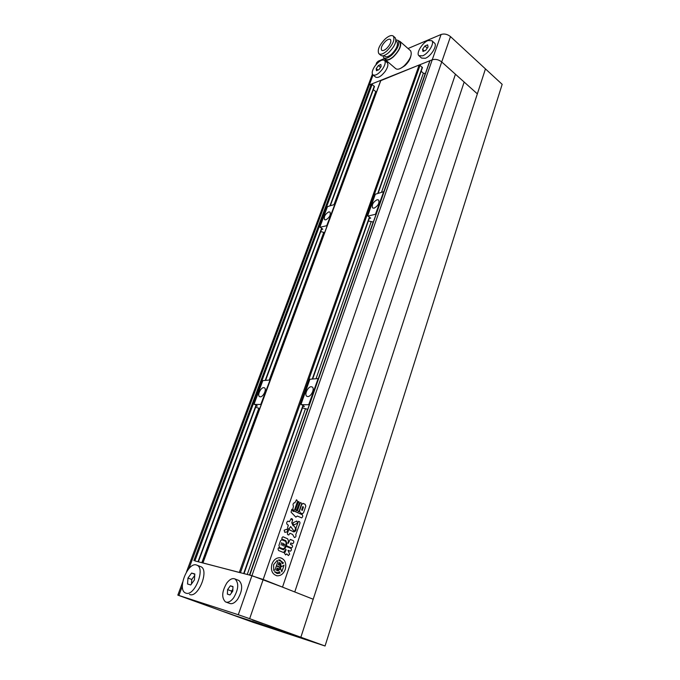 <?xml version="1.0" encoding="UTF-8"?>
<svg xmlns="http://www.w3.org/2000/svg" width="680" height="680" viewBox="0 0 680 680"><rect width="100%" height="100%" fill="white"/><g stroke="black" fill="none" stroke-linecap="round" stroke-linejoin="round"><path stroke-width="1.02" d="M276.403 575.671L277.1 575.798C280.806 575.909 283.526 573.784 285.26 569.449C286.697 562.998 284.928 559.079 279.956 557.702C276.344 557.659 273.683 559.767 271.966 564.009C270.504 570.409 272.221 574.337 277.108 575.807C280.815 575.909 283.534 573.792 285.269 569.449C286.671 563.465 285.141 559.581 280.661 557.812M277.176 560.405L273.615 564.689L273.725 570.503L273.624 564.689L277.194 560.405L277.814 561.654L276.445 565.641L280.636 567.358L279.854 563.354L280.636 567.358M300.857 502.477L301.58 503.888L299.115 511.131L298.401 511.844L297.585 510.425L300.058 503.183L300.773 502.469L301.589 503.888L299.124 511.131L298.299 511.836M293.683 510.646L292.782 509.133L293.471 506.2C292.706 504.806 292.961 503.65 294.236 502.741L294.763 502.851M296.607 499.783L297.525 501.296L294.567 509.949L293.794 510.654L294.576 509.958L297.534 501.296L296.497 499.774L294.831 502.868M290.972 547.697L286.543 545.81L286.832 543.635L285.923 540.753L281.911 539.027L281.971 537.736L282.914 536.8L287.649 538.789L288.524 541.034L288.175 543.422L290.232 539.435L293.454 540.736C294.075 541.917 293.811 542.904 292.672 543.702L290.81 542.954L290.453 544.467L291.865 545.071C292.901 545.963 292.808 546.899 291.575 547.867L290.972 547.697M283.093 548.904L279.523 547.391L278.927 545.419L280.483 540.88L281.699 539.725L285.668 541.356L286.212 543.337L284.673 547.859L283.093 548.904M295.74 517.123L297.339 516.035L301.656 517.88C302.898 516.885 303.076 515.831 302.192 514.726L294.754 511.335L293.054 511.309L291.822 509.303L291.074 512.193L295.851 517.131L297.364 516.035M284.155 530.221L284.784 532.312L286.824 531.99L287.819 531.131L286.969 529.185L284.155 530.221M287.988 521.16L287.895 521.152C286.586 522.078 286.348 523.167 287.181 524.408L288.371 525.24L287.691 527.212C287.478 528.437 287.929 529.065 289.051 529.108L290.692 526.567L294.024 531.131C295.945 529.652 295.876 527.884 293.82 525.836L293.08 525.759L291.754 522.775L292.527 520.506C292.749 519.29 292.298 518.662 291.176 518.619L289.408 521.73L288.269 521.245L289.374 521.73M194.896 560.906L251.94 575.679L282.514 587.12L455.438 74.23L441.728 61.956C438.634 59.577 435.472 58.854 432.242 59.78C435.472 58.854 438.634 59.577 441.728 61.956L263.185 579.487L249.79 575.119L430.015 60.673L432.242 59.78L369.35 84.906L372.138 84.346L374.332 86.674M296.863 521.042L297.585 523.235L293.607 525.011L292.901 522.843L296.735 521.033L297.585 523.235L293.497 525.002M288.023 550.29L289.672 554.158L288.328 555.568L289.663 554.158L287.997 550.29L290.368 551.208C291.635 550.264 291.771 549.304 290.776 548.31L286.05 546.337L285.328 548.046L283.458 549.763L278.519 547.791L278.035 548.921L278.562 550.511L283.602 552.534L285.787 549.321L286.11 549.806L284.512 553.401L285.676 554.906L286.731 553.877L288.337 555.568M289.748 533.486L288.813 534.947C287.683 534.922 287.249 534.31 287.512 533.111L288.532 530.137L289.238 529.72L293.828 531.913C295.69 531.454 296.403 530.196 295.953 528.164L298.452 521.373C299.591 521.458 300.093 522.096 299.931 523.285L295.766 534.675L299.931 523.285M289.96 533.273L292.561 534.395L294.414 537.548C295.843 537.251 296.293 536.29 295.766 534.675C296.284 536.29 295.834 537.242 294.406 537.54L294.346 537.531M288.813 534.947L289.74 533.486M295.435 509.464L298.63 501.5L299.455 502.919L296.981 510.17L296.25 510.884L295.435 509.464M302.787 503.336L305.099 504.288L305.804 506.133L303.526 512.822L302.422 513.723L300.228 512.813L299.523 510.986L301.81 504.279L303.399 503.489L305.116 504.288L305.804 506.133L303.535 512.822L302.294 513.715M325.057 646L252.867 622.242L229.84 613.938L300.866 637.236L325.057 646L502.171 84.337L485.452 68.901L300.866 637.236L249.662 618.681L263.185 579.487L313.208 599.241L477.351 93.857L464.16 82.042L294.763 591.957L464.16 82.042L455.438 74.23L282.514 587.12L313.208 599.241L300.866 637.236L229.84 613.938L177.828 595.119L238.289 614.729L441.082 34.484L408.034 48.518M430.015 60.673L429.862 61.115M425.374 73.559L423.359 73.202L421.158 71.272M422.28 67.745L420.087 65.221L419.152 65.008L380.783 80.648M202.827 562.904L240.423 572.764M376.474 92.064L373.311 89.692M367.837 86.343L369.35 84.906L367.88 86.233L190.969 559.929L192.091 560.099L190.978 559.912L186.473 571.973M293.811 525.836L293.802 525.836C295.868 527.884 295.936 529.644 294.015 531.131L293.964 531.123M293.318 525.836L291.754 522.775M288.847 529.082L290.657 526.558M291.745 522.767L292.527 520.506L291.32 518.636M284.699 532.295L286.815 531.99L287.819 531.131L287.215 529.21M293.599 511.479L291.916 509.32M301.554 517.871L301.648 517.88C302.88 516.885 303.067 515.831 302.183 514.726L294.593 511.284M281.817 539.741L285.668 541.356M283.441 548.998L284.665 547.859L286.212 543.337L285.659 541.356M284.58 544.263L284.096 544.051L283.806 546.167L284.58 544.263M284.078 544.051L283.773 546.159M283.237 543.685L282.752 543.481L282.464 545.59L283.237 543.685M283.016 543.21L282.421 545.581M281.673 542.64L281.078 545.012M285.532 554.88L286.722 553.877M283.407 552.5L284.928 551.318L285.821 549.329M283.262 549.737L278.57 547.799M290.224 551.183L290.36 551.208C291.626 550.264 291.762 549.295 290.768 548.31L286.118 546.346M283.228 536.877L287.631 538.789L288.524 541.034M288.507 541.025L287.878 542.92M288.142 543.413L287.87 542.92M290.343 539.452L290.827 539.606M290.819 539.597L293.454 540.736M293.437 540.736C294.066 541.917 293.802 542.904 292.655 543.702L292.604 543.694M291.423 547.851L291.567 547.867C292.791 546.899 292.893 545.963 291.856 545.071L290.445 544.467L290.793 542.954M293.718 531.896L289.229 529.72M299.923 523.277C300.093 522.13 299.633 521.5 298.528 521.381M298.716 501.5L299.455 502.919L296.25 510.884M301.682 509.856L302.183 510.527L303.425 507.135L302.719 506.804L301.673 509.847L302.166 510.527M302.94 506.464L301.673 509.847M282.396 563.703L281.214 561.391L282.387 563.703L283.492 562.955L279.659 559.938L278.477 559.988L281.214 561.391L279.25 560.583M280.185 560.023L278.469 559.98L279.242 560.583M273.734 570.503L274.958 570.001L276.326 565.998L280.517 567.715L276.326 565.998M277.89 570.214L280.508 567.707L277.899 570.214M277.61 570.206L277.601 569.067L278.596 568.667L277.108 568.063L276.369 570.214L278.069 570.885L280.687 568.557L281.792 571.837L284.061 565.156L281.274 566.848L280.576 563.159L279.004 562.505L278.273 564.655L279.752 565.259L279.582 563.244M277.1 568.055L276.361 570.214L278.01 570.877M280.678 568.573L281.784 571.837M284.053 565.156L281.274 566.822M278.995 562.505L278.273 564.655M278.264 564.646L279.743 565.259M277.584 572.721L274.457 571.752L277.508 573.563L280.05 573.112L279.659 571.744L277.772 572.755L279.659 571.744M275.153 571.778L274.448 571.744L276.973 573.461M385.543 41.233C381.93 44.999 380.622 47.991 381.616 50.201C382.653 51.026 384.293 50.481 386.537 48.56C390.175 44.795 391.501 41.794 390.507 39.567C389.462 38.734 387.804 39.295 385.543 41.233M379.075 53.839L380.681 55.216C382.373 56.559 385.058 55.675 388.739 52.555C394.706 46.384 396.882 41.471 395.25 37.808L394.995 37.578M386.861 50.941C392.836 44.752 395.012 39.831 393.397 36.176C391.663 34.808 388.943 35.717 385.228 38.922C379.312 45.092 377.171 49.989 378.811 53.618C380.494 54.961 383.18 54.069 386.861 50.941M383.953 55.573L384.837 56.329C386.257 57.468 388.51 56.729 391.587 54.136C396.567 49.002 398.37 44.905 396.993 41.837L396.772 41.65M383.962 57.936L385.365 59.143C387.056 60.495 389.733 59.628 393.397 56.55C399.322 50.456 401.464 45.586 399.823 41.93L399.559 41.701M382.976 55.811L383.699 57.706C385.39 59.058 388.059 58.191 391.723 55.105C397.647 48.994 399.798 44.115 398.166 40.468L395.955 39.831M385.339 59.747L395.607 68.544C397.409 69.98 400.214 69.122 404.03 65.968C410.193 59.696 412.394 54.647 410.626 50.805L410.346 50.558M384.429 58.335L385.058 59.509C386.826 60.919 389.615 60.018 393.431 56.814C399.611 50.456 401.846 45.373 400.137 41.556L398.633 40.877M410.822 56.228C410.091 59.542 408.102 62.696 404.855 65.713L401.089 68.093M419.084 55.87L421.591 58.089L425.349 58.284C431.018 56.261 437.512 45.67 434.605 43.18L434.367 42.967M422.586 55.836C428.255 53.796 434.758 43.18 431.868 40.698L428 40.545C422.305 42.712 415.956 53.184 418.837 55.658L422.586 55.836M373.031 74.953L375.513 77.027C377.961 78.319 381.183 76.449 385.186 71.4C387.829 67.379 388.535 64.49 387.286 62.739L387.073 62.552M382.483 69.105C385.126 65.076 385.832 62.186 384.6 60.444C382.126 59.151 378.896 61.038 374.909 66.105C372.266 70.125 371.569 73.015 372.81 74.766C375.25 76.058 378.471 74.171 382.483 69.105M381.123 66.572L380.859 64.481L378.411 65.509L376.227 68.612L376.474 70.703L378.921 69.691L381.123 66.572M380.579 67.337L378.411 65.509M377.978 70.082L376.227 68.612M425.705 50.328L428.051 47.022L427.644 44.863L424.898 46.011L422.569 49.3L422.969 51.467L425.705 50.328M424.354 50.889L422.569 49.3M427.269 48.136L424.898 46.011M384.48 58.522L378.199 61.191L377.502 63.061M441.082 34.484C444.304 33.481 447.44 34.187 450.483 36.592L441.728 61.956L477.351 93.857L485.452 68.901L450.483 36.592M376.669 62.688L378.199 61.191M189.482 594.439L189.771 594.541C198.305 598.06 209.389 570.214 200.948 566.737L200.107 566.414M185.929 593.138C194.42 596.649 205.572 568.735 197.166 565.275L196.375 564.969C187.858 561.918 176.944 589.322 185.368 592.909L185.929 593.138M226.253 602.174L229.406 603.33C231.948 604.401 234.668 603.075 237.575 599.361C242.513 590.886 242.973 584.596 238.969 580.508L238.17 580.202M226.823 582.99C221.875 591.438 221.408 597.729 225.437 601.876C227.97 602.939 230.69 601.604 233.597 597.881C238.552 589.373 239.037 583.083 235.05 578.994C232.483 577.898 229.746 579.224 226.823 582.99M193.613 600.84L201.816 603.644L193.613 600.84M253.334 620.304L262.642 623.483L253.334 620.304M286.297 632.238L295.553 635.4L286.297 632.238M225.037 612.17L233.198 614.966L225.037 612.17M230.019 613.87L225.734 612.365L230.027 613.836M249.662 618.681L238.289 614.729M232.866 589.254L231.514 591.082L231.447 592.952M227.588 589.594L227.392 594.15L229.993 594.932L232.79 591.115L232.968 586.551L230.358 585.812L227.588 589.594L231.514 591.082M232.959 586.798L230.358 585.812M190.757 584.962L194.412 579.929L194.82 573.971L191.599 573.062L187.969 578.051L187.535 583.992L190.757 584.962M194.726 575.416L191.777 579.479L191.454 583.992M191.777 579.479L187.969 578.051M194.803 574.277L191.599 573.062M256.479 621.375L259.318 622.293L256.504 621.29M198.611 602.539L194.216 601.001L198.611 602.539M289.433 633.31L292.341 634.262L289.459 633.233M377.085 199.725C373.116 202.045 371.611 204.773 372.58 207.918L374.111 208.182C378.089 205.879 379.601 203.15 378.641 199.988L377.085 199.725M383.767 192.295L383.35 191.803L375.317 194.225L367.701 215.772L370.71 218.135L369.257 218.475M375.938 214.642L375.462 214.302L383.512 192.1M375.462 214.302L367.846 216.078M368.365 220.992L373.346 222.046M383.35 191.803L383.817 192.151M311.245 386.733C307.896 386.546 304.087 394.689 306.791 396.262L307.785 396.559C311.117 396.797 314.976 388.603 312.273 387.03L311.245 386.733M318.282 379.176L317.857 378.582L309.893 379.245L301.053 404.243L304.427 406.436L302.982 406.419M309.23 405.017L308.695 404.727L317.993 379.006M308.695 404.727L301.172 404.685M302.473 407.881L307.725 409.326M317.857 378.582L318.385 378.879M328.772 211.888C325.116 214.123 323.714 216.716 324.572 219.666L325.813 219.87C329.469 217.651 330.879 215.058 330.038 212.092L328.772 211.888M334.866 204.875L334.569 204.476L327.462 206.635L319.898 226.975L322.813 229.177L321.512 229.483M327.097 225.947L326.731 225.7L334.696 204.756M326.731 225.7L320.017 227.273M320.722 231.608L324.64 232.602M263.704 387.634C260.738 387.455 257.082 395.25 259.505 396.593L260.296 396.822C263.253 397.043 266.942 389.198 264.52 387.863L263.704 387.634M270.096 380.519L269.798 380.018L262.811 380.622L254.116 404.005L257.354 406.053L256.088 406.045M261.188 404.668L260.78 404.455L269.9 380.409M260.78 404.455L254.209 404.413M255.637 407.269L259.769 408.501M249.475 575.034L307.564 409.284M318.249 378.802L373.192 222.02M383.69 192.066L425.204 73.627M247.248 574.456L305.473 408.748M316.047 378.641L371.203 221.654M381.523 192.279L423.359 73.202M243.678 573.529L302.906 405.611M312.383 378.751L369.376 217.175M377.817 193.248L422.288 67.159M240.448 572.688L420.087 65.221M239.317 572.39L419.152 65.008M202.946 562.921L380.919 80.282M201.85 562.64L258.842 408.263M269.263 380.035L323.748 232.441M334.024 204.612L375.717 91.672M198.033 561.646L255.977 405.331M265.31 380.146L321.589 228.344M329.995 205.657L374.298 86.13M194.922 560.838L372.138 84.346M193.885 560.567L371.272 84.141M373.056 74.97L188.904 568.641M294.194 634.899L285.447 631.899L294.194 634.899M196.647 601.766C190.876 599.785 190.757 599.785 196.291 601.774C202.054 603.755 202.172 603.746 196.647 601.766M261.188 622.939L252.365 619.922L261.188 622.939M228.284 613.182C222.564 611.21 222.351 611.184 227.655 613.088C233.368 615.052 233.58 615.086 228.284 613.182M182.368 586.16L178.908 595.433M249.645 575.076L429.828 60.843M244.035 573.623L303.212 405.781M312.749 378.734L369.639 217.37M378.182 193.145L422.458 67.575M202.835 562.895L380.766 80.427M198.398 561.74L256.292 405.501M265.685 380.137L321.861 228.531M330.378 205.564L374.476 86.538M395.25 37.808L393.397 36.176M396.993 41.837L395.896 40.877M399.823 41.93L398.166 40.468M410.626 50.805L400.137 41.556M434.605 43.18L431.868 40.698M387.286 62.739L384.6 60.444M376.712 62.577L375.87 64.847M372.402 74.128L367.88 86.233M200.948 566.737L197.166 565.275M182.665 582.165L177.828 595.119M238.969 580.508L235.05 578.994"/></g></svg>
